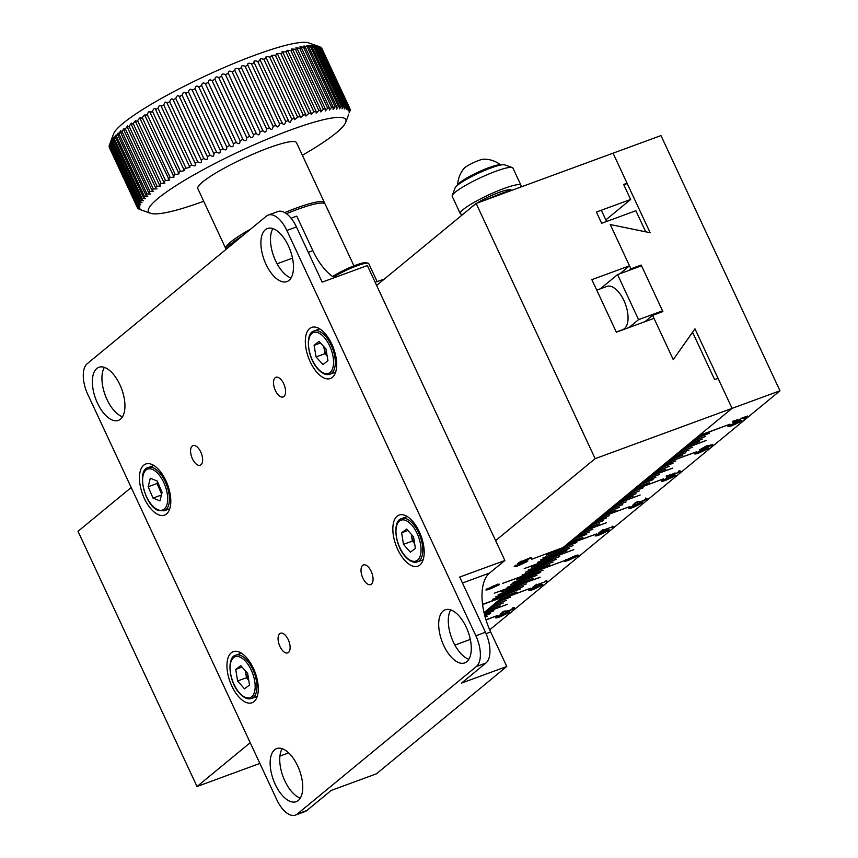 <?xml version="1.0" encoding="UTF-8"?>
<svg xmlns="http://www.w3.org/2000/svg" width="858" height="858" viewBox="0 0 858 858"><rect width="100%" height="100%" fill="white"/><g stroke="black" fill="none" stroke-linecap="round" stroke-linejoin="round"><path stroke-width="1.29" d="M274.624 749.785A28.293 13.9 69.8 0 1 276.694 748.584A28.293 13.9 69.8 0 1 298.627 768.103A28.293 13.9 69.8 0 1 298.273 800.493A28.293 13.9 69.8 0 1 296.203 801.694A28.293 13.9 69.8 0 1 274.27 782.174A28.293 13.9 69.8 0 1 274.624 749.785M265.358 229.687A28.293 13.9 69.8 0 1 267.439 228.485A28.293 13.9 69.8 0 1 289.361 248.005A28.293 13.9 69.8 0 1 289.007 280.394A28.293 13.9 69.8 0 1 286.937 281.596A28.293 13.9 69.8 0 1 265.015 262.076A28.293 13.9 69.8 0 1 265.358 229.687M332.389 377.348A27.22 13.374 -110.2 0 0 332.722 346.192A27.22 13.374 -110.2 0 0 311.626 327.413A27.22 13.374 -110.2 0 0 309.631 328.56A27.22 13.374 -110.2 0 0 309.298 359.727A27.22 13.374 -110.2 0 0 330.394 378.507A27.22 13.374 -110.2 0 0 332.389 377.348M166.495 513.963A27.22 13.374 -110.2 0 0 166.838 482.797A27.22 13.374 -110.2 0 0 145.742 464.017A27.22 13.374 -110.2 0 0 143.747 465.175A27.22 13.374 -110.2 0 0 143.415 496.342A27.22 13.374 -110.2 0 0 164.5 515.122A27.22 13.374 -110.2 0 0 166.495 513.963M254 701.608A27.22 13.374 -110.2 0 0 254.333 670.452A27.22 13.374 -110.2 0 0 233.247 651.672A27.22 13.374 -110.2 0 0 231.252 652.82A27.22 13.374 -110.2 0 0 230.909 683.987A27.22 13.374 -110.2 0 0 252.005 702.766A27.22 13.374 -110.2 0 0 254 701.608M419.884 565.004A27.22 13.374 -110.2 0 0 420.227 533.837A27.22 13.374 -110.2 0 0 399.131 515.057A27.22 13.374 -110.2 0 0 397.136 516.216A27.22 13.374 -110.2 0 0 396.804 547.383A27.22 13.374 -110.2 0 0 417.889 566.151A27.22 13.374 -110.2 0 0 419.884 565.004M192.224 446.031A10.468 5.148 69.8 0 1 192.986 445.592A10.468 5.148 69.8 0 1 201.104 452.81A10.468 5.148 69.8 0 1 200.965 464.8A10.468 5.148 69.8 0 1 200.204 465.24A10.468 5.148 69.8 0 1 192.085 458.022A10.468 5.148 69.8 0 1 192.224 446.031M275.161 377.734A10.468 5.148 69.8 0 1 275.933 377.284A10.468 5.148 69.8 0 1 284.041 384.513A10.468 5.148 69.8 0 1 283.912 396.493A10.468 5.148 69.8 0 1 283.151 396.943A10.468 5.148 69.8 0 1 275.032 389.714A10.468 5.148 69.8 0 1 275.161 377.734M362.666 565.379A10.468 5.148 69.8 0 1 363.438 564.939A10.468 5.148 69.8 0 1 371.546 572.157A10.468 5.148 69.8 0 1 371.417 584.137A10.468 5.148 69.8 0 1 370.645 584.588A10.468 5.148 69.8 0 1 362.537 577.359A10.468 5.148 69.8 0 1 362.666 565.379M279.719 633.687A10.468 5.148 69.8 0 1 280.491 633.236A10.468 5.148 69.8 0 1 288.599 640.465A10.468 5.148 69.8 0 1 288.47 652.445A10.468 5.148 69.8 0 1 287.709 652.895A10.468 5.148 69.8 0 1 279.59 645.666A10.468 5.148 69.8 0 1 279.719 633.687M96.825 368.479A28.293 13.9 69.8 0 1 98.895 367.278A28.293 13.9 69.8 0 1 120.817 386.797A28.293 13.9 69.8 0 1 120.474 419.197A28.293 13.9 69.8 0 1 118.393 420.388A28.293 13.9 69.8 0 1 96.471 400.868A28.293 13.9 69.8 0 1 96.825 368.479M443.168 610.982A28.293 13.9 69.8 0 1 445.238 609.791A28.293 13.9 69.8 0 1 467.17 629.3A28.293 13.9 69.8 0 1 466.816 661.7A28.293 13.9 69.8 0 1 464.736 662.902A28.293 13.9 69.8 0 1 442.814 643.382A28.293 13.9 69.8 0 1 443.168 610.982M334.352 277.67A48.187 23.681 69.8 0 1 312.859 250.654L296.761 216.13L291.076 218.211M504.879 560.478L459.695 577.059L485.435 632.26A25.118 12.344 69.8 0 1 485.982 662.977L461.583 683.075L506.767 666.484L490.669 631.96A48.187 23.681 69.8 0 1 489.618 573.037L504.879 560.478L367.353 265.551L322.168 282.143L296.428 226.941A25.118 12.344 -110.2 0 0 277.82 211.561L268.232 215.079A25.118 12.344 -110.2 0 0 266.398 216.141L87.237 363.685A25.118 12.344 -110.2 0 0 87.784 394.39L276.791 799.71A25.118 12.344 -110.2 0 0 295.399 815.1A25.118 12.344 -110.2 0 0 297.243 814.038L476.404 666.494A25.118 12.344 -110.2 0 0 475.858 635.778L286.851 230.459A25.118 12.344 -110.2 0 0 268.232 215.079M450.718 609.877A28.293 13.9 -110.2 0 0 451.522 637.612A28.293 13.9 -110.2 0 0 468.854 659.287M104.365 367.374A28.293 13.9 -110.2 0 0 105.18 395.109A28.293 13.9 -110.2 0 0 122.501 416.774M295.399 815.1L304.987 811.582A25.118 12.344 -110.2 0 0 306.821 810.52L331.22 790.422L376.405 773.83L506.767 666.484M291.044 277.981A28.293 13.9 69.8 0 1 273.723 256.317A28.293 13.9 69.8 0 1 272.908 228.582M300.311 798.079A28.293 13.9 69.8 0 1 282.979 776.415A28.293 13.9 69.8 0 1 282.175 748.68M527.166 560.885L527.434 561.464L519.176 565.325C515.465 566.784 513.942 567.052 514.607 566.13L522.865 562.269C526.565 560.821 528.088 560.553 527.434 561.464L527.874 560.907M514.167 566.688L514.607 566.13M559.534 550.192L546.428 555.008L560.124 549.978L562.516 547.736L531.799 559.234L563.105 547.522L732.067 408.376L718.06 378.357L714.639 379.611L692.942 333.076L691.612 333.58M691.645 333.548L673.262 359.641L654.01 318.361L616.355 332.185L591.859 279.644L629.504 265.819L610.253 224.539L644.047 231.467L645.334 230.995L635.885 210.725L601.662 223.294L596.407 212.033L630.641 199.474L623.637 184.459L627.059 183.204L613.062 153.174L476.147 203.453L595.152 458.655L732.067 408.376L699.131 435.499L729.944 424.184L698.637 435.907L695.817 438.234L709.512 433.204L695.323 438.642L692.503 440.958L705.694 436.347L691.998 441.366L689.178 443.693L702.38 439.082L688.684 444.101L685.864 446.428L699.56 441.398L685.37 446.836L682.55 449.163L706.509 440.358L682.046 449.571L679.225 451.887L692.427 447.275L678.732 452.295L675.911 454.622L689.103 450.01L675.418 455.03L672.597 457.357L685.789 452.734L672.093 457.764L669.272 460.092L682.968 455.062L668.779 460.499L665.958 462.816L696.267 451.919L665.465 463.223L662.644 465.551L675.836 460.939L662.14 465.958L659.319 468.286L673.015 463.256L658.826 468.693L656.005 471.021L669.197 466.398L655.501 471.428L652.691 473.745L665.883 469.133L652.187 474.152L649.367 476.48L672.833 468.093L648.873 476.887L646.053 479.214L659.244 474.592L645.548 479.622L642.728 481.949L655.93 477.327L642.234 482.357L639.414 484.673L653.11 479.654L638.92 485.081L636.1 487.408L649.291 482.797L635.596 487.816L632.775 490.143L663.588 478.828L632.282 490.551L629.461 492.878L643.157 487.848L628.968 493.286L626.147 495.602L639.339 490.99L625.643 496.01L622.822 498.337L636.025 493.725L622.329 498.745L619.508 501.072L633.204 496.042L619.015 501.48L616.194 503.807L640.154 495.002L615.69 504.214L612.869 506.531L626.072 501.919L612.376 506.939L609.555 509.266L622.747 504.654L609.062 509.673L606.241 512.001L619.433 507.378L605.737 512.408L602.917 514.736L616.119 510.113L602.423 515.143L599.603 517.46L629.911 506.563L599.109 517.867L596.289 520.195L609.48 515.583L595.784 520.602L592.964 522.93L606.66 517.9L592.47 523.337L589.65 525.664L603.346 520.634L589.156 526.072L586.336 528.389L599.528 523.777L585.832 528.796L583.011 531.123L606.477 522.736L582.518 531.531L579.697 533.858L592.889 529.236L579.193 534.266L576.383 536.593L589.575 531.971L575.879 537.001L573.058 539.317L586.754 534.298L572.565 539.725L569.744 542.052L582.936 537.44L569.24 542.46L566.419 544.787L596.728 533.88L565.926 545.195L563.105 547.522L576.801 542.492L562.612 547.93L559.791 550.246L572.983 545.634L559.287 550.654L556.467 552.981L569.669 548.369L555.973 553.389L553.153 555.716L566.848 550.686L552.659 556.123L549.839 558.451L573.798 549.646L549.335 558.858L546.514 561.175L559.716 556.563L546.02 561.582L543.2 563.91L556.392 559.298L542.706 564.317L539.886 566.645L553.078 562.022L539.382 567.052L536.561 569.38L549.764 564.757L536.068 569.787L533.247 572.104L502.445 583.419L532.754 572.511L530.265 574.57L516.57 579.59L529.761 574.978L527.273 577.026L513.084 582.464L526.78 577.434L524.292 579.482L510.596 584.513L523.788 579.89L521.299 581.938L507.11 587.376L520.806 582.357L518.318 584.405L494.358 593.2L517.824 584.813L515.336 586.861L501.64 591.891L514.832 587.269L512.344 589.317L498.155 594.755L511.851 589.725L509.362 591.773L495.667 596.803L508.858 592.192L506.37 594.24L492.685 599.259L505.877 594.648L503.389 596.696L482.561 604.343M595.152 458.655L495.613 540.615M250.204 742.717L197.018 786.518L259.867 763.438M279.923 756.07L288.674 752.863M540.025 577.187L516.162 586.175L513.341 588.502L526.533 583.88L512.848 588.91L510.027 591.237L523.219 586.615L509.523 591.645L506.703 593.961L520.398 588.942L506.209 594.369L503.389 596.696L516.58 592.084L502.799 596.911L484.03 612.633L486.304 610.767L499.989 605.737L486.797 610.36L489.618 608.032L503.314 603.013L490.111 607.625L492.932 605.298L506.628 600.278L493.436 604.89L496.256 602.573L510.446 597.136L496.75 602.166L499.571 599.839L530.877 588.116L500.075 599.431L502.885 597.104L482.593 604.558M535.649 569.862L533.247 572.104L564.049 560.8L532.754 572.511L529.933 574.839L543.125 570.227L529.429 575.246L526.608 577.573L540.304 572.543L526.115 577.981L523.294 580.308L536.99 575.278L522.801 580.716L519.98 583.032L533.172 578.421L519.476 583.44L516.655 585.767L540.122 577.38M535.735 570.055L522.039 575.085L536.229 569.648L538.717 567.599L525.525 572.211L539.221 567.192L541.709 565.143L528.013 570.162L542.202 564.725L544.691 562.676L531.499 567.299L545.195 562.269L547.683 560.22L524.217 568.607L548.176 559.813L550.664 557.764L537.473 562.376L551.158 557.357L553.646 555.308L540.454 559.92L554.15 554.89L556.638 552.842L542.942 557.872L557.132 552.434L559.62 550.386M498.884 584.18L499.152 584.759L490.905 588.62C487.183 590.068 485.66 590.336 486.336 589.414L494.583 585.553C498.294 584.105 499.817 583.837 499.152 584.759L499.592 584.201M485.885 589.972L486.336 589.414M518.897 563.288L517.556 563.781L521.192 561.089L520.591 561.893L530.501 557.657L531.724 557.839L518.693 562.848M476.147 203.453L376.619 285.414M131.199 487.516L78.014 531.317L197.018 786.518M629.504 265.819L619.873 273.756M645.334 230.995L644.605 231.596M630.641 199.474L605.845 219.895M627.059 183.204L624.163 185.585M487.301 588.974L486.679 589.146M487.505 588.609L487.43 589.242L487.076 588.491M493.833 585.832L487.666 588.942L491.516 588.052L497.833 585.22L497.715 584.169M497.833 585.22L493.961 586.121M515.583 565.69L514.961 565.862M515.787 565.325L515.701 565.958L515.358 565.207M522.114 562.548L515.937 565.658L519.798 564.768L526.104 561.936L525.997 560.885M526.104 561.936L522.243 562.827M531.166 557.303L530.147 558.386M530.566 557.679L530.909 558.429M503.743 611.765L500.117 614.414L502.97 611.722L509.834 610.317L514.178 607.518L514.307 608.258L509.202 610.96L503.571 611.389M512.955 608.687L513.266 607.925L512.955 608.687M514.178 607.518L514.307 608.258L513.996 607.593M504.761 613.127C508.644 611.625 510.102 611.422 509.137 612.515L500.579 616.602C496.685 618.103 495.227 618.307 496.214 617.202L504.761 613.127M509.684 611.829L509.137 612.515L508.815 611.818M495.656 617.889L496.214 617.202M703.345 448.67L699.517 449.86L706.273 445.988L712.762 444.605L711.4 445.71L703.142 448.241M734.898 420.752L736.368 421.278L742.063 417.953L747.608 416.055L744.83 418.339L743.318 418.897L745.505 417.106L741.891 418.425L735.638 421.964C732.989 422.876 732.346 422.758 733.719 421.621L737.215 419.669L734.609 421.664L734.255 420.913M733.022 422.49L733.719 421.621M737.011 421.868C740.894 420.366 742.352 420.163 741.387 421.257L732.818 425.343C728.935 426.855 727.477 427.048 728.453 425.954L737.011 421.868M741.923 420.581L741.387 421.257L741.055 420.57M727.906 426.641L728.453 425.954M674.817 473.048L676.061 473.541L679.354 471.235L680.147 470.881L680.212 471.632L668.929 476.694C666.537 477.498 666.001 477.359 667.331 476.287L670.688 474.27L668.65 475.793L669.637 476.018L675.042 472.962L674.538 473.841L674.184 473.09M666.634 477.155L667.331 476.287M668.489 475.439L669.637 476.018M679.086 471.964L679.354 471.235L679.086 471.964M680.147 470.881L680.212 471.632L679.901 470.978M604.3 531.156C608.183 529.654 609.641 529.45 608.676 530.544L600.107 534.631C596.224 536.143 594.766 536.336 595.742 535.242L604.3 531.156M609.212 529.869L608.676 530.544L608.343 529.858M595.195 535.928L595.742 535.242M484.084 612.869L507.443 604.289L484.137 613.073M484.416 614.264L493.854 610.799L484.47 614.467M484.77 615.647L490.54 613.524L484.824 615.851M485.145 617.02L487.215 616.259L485.199 617.224M485.95 619.755L497.694 615.443L486.014 619.959M644.905 321.707L652.606 315.358L662.88 311.583L641.173 265.047L630.909 268.822L610.253 224.539L650.16 232.743L613.062 153.174L660.982 135.585L779.986 390.787L489.704 629.836M779.986 390.787L732.067 408.376L694.959 328.818L673.262 359.641L652.606 315.358M573.605 556.434C577.488 554.933 578.946 554.729 577.981 555.823L569.422 559.909C565.529 561.411 564.071 561.615 565.047 560.51L573.605 556.434M578.528 555.137L577.981 555.823L577.659 555.126M564.5 561.196L565.047 560.51M601.372 531.284L598.981 532.657L603.056 529.59L602.273 530.544L611.786 527.048L612.269 526.211L613.449 526.469L601.168 530.855M613.449 526.469L612.119 526.458L612.473 527.209M637.473 503.839C641.355 502.338 642.814 502.134 641.848 503.228L633.29 507.314C629.397 508.815 627.938 509.019 628.925 507.915L637.473 503.839M642.395 502.541L641.848 503.228L641.527 502.531M628.367 508.601L628.925 507.915M636.454 502.477L632.829 505.126L635.681 502.434L642.545 501.029L646.889 498.23L647.018 498.97L641.913 501.673L636.282 502.102M645.666 499.399L645.977 498.637L645.666 499.399M646.889 498.23L647.018 498.97L646.707 498.305M703.828 449.195C707.711 447.694 709.169 447.49 708.204 448.584L699.645 452.67C695.752 454.172 694.294 454.375 695.28 453.271L703.828 449.195M708.751 447.897L708.204 448.584L707.882 447.887M694.723 453.957L695.28 453.271M670.656 476.512C674.538 475.01 675.997 474.806 675.031 475.9L666.462 479.987C662.58 481.499 661.121 481.692 662.097 480.598L670.656 476.512M675.568 475.225L675.031 475.9L674.699 475.214M661.55 481.284L662.097 480.598M537.945 585.8C541.827 584.298 543.286 584.094 542.32 585.188L533.751 589.274C529.869 590.787 528.41 590.98 529.386 589.886L537.945 585.8M542.857 584.513L542.32 585.188L541.999 584.502M528.839 590.572L529.386 589.886M535.017 585.928L532.625 587.301L536.7 584.234L535.918 585.188L545.431 581.692L545.913 580.855L547.093 581.113L534.813 585.499M547.093 581.113L545.763 581.102L546.117 581.853M641.173 265.047L639.253 266.634M630.909 268.822L628.978 270.409M577.52 555.158L576.855 555.641M565.958 560.22L565.154 560.435M566.151 559.738L566.044 560.413L565.701 559.663M572.661 556.788L566.312 560.07L570.205 559.212L576.726 556.263L576.64 555.18M576.726 556.263L572.822 557.132M608.215 529.89L607.55 530.373M596.653 534.942L595.849 535.156M596.846 534.459L596.739 535.135L596.385 534.384M603.356 531.51L596.996 534.802L600.89 533.933L607.41 530.984L607.325 529.901M607.41 530.984L603.517 531.853M668.575 475.943C666.183 476.748 665.647 476.619 666.977 475.536M674.978 473.466L673.026 473.648M641.387 502.563L640.722 503.045M629.826 507.614L629.021 507.829M630.019 507.142L629.911 507.807L629.568 507.057M636.529 504.182L630.18 507.475L634.073 506.606L640.594 503.667L640.508 502.584M640.594 503.667L636.69 504.536M638.642 501.726L637.129 501.78M740.926 420.602L740.261 421.085M729.364 425.654L728.56 425.868M729.557 425.171L729.45 425.847L729.096 425.096M736.067 422.222L729.708 425.514L733.601 424.646L740.122 421.696L740.036 420.613M740.122 421.696L736.228 422.565M735.285 421.214C732.635 422.125 731.992 422.007 733.365 420.87M707.743 447.919L707.078 448.402M696.181 452.97L695.377 453.185M696.374 452.498L696.267 453.163L695.924 452.413M702.884 449.538L696.535 452.831L700.428 451.962L706.949 449.024L706.863 447.94M706.949 449.024L703.045 449.892M702.359 448.616L702.648 449.238M711.143 444.927L711.4 445.71M705.984 446.096L703.968 447.565M704.246 447.93L711.185 445.377L706.123 446.385M674.57 475.246L673.905 475.729M663.009 480.298L662.204 480.512M663.202 479.815L663.095 480.491L662.741 479.74M669.712 476.866L663.352 480.158L667.245 479.29L673.766 476.34L673.68 475.257M673.766 476.34L669.873 477.209M508.676 611.851L508.011 612.333M497.114 616.902L496.31 617.116M497.308 616.43L497.211 617.095L496.857 616.344M503.818 613.47L497.468 616.763L501.362 615.894L507.882 612.955L507.797 611.872M507.882 612.955L503.978 613.824M505.93 611.014L504.418 611.068M541.859 584.534L541.194 585.017M530.298 589.585L529.493 589.8M530.491 589.103L530.383 589.778L530.029 589.028M537.001 586.153L530.641 589.446L534.545 588.577L541.055 585.628L540.98 584.545M541.055 585.628L537.162 586.497M628.935 327.563L638.567 319.637L662.526 310.843L660.596 312.419M600.257 288.856L617.567 274.603L638.567 319.637M617.567 274.603L641.527 265.798L662.526 310.843M286.475 213.696A54.429 8.044 -25 0 1 297.415 209.416A54.429 8.044 -25 0 1 325.182 204.172L353.925 265.83M384.202 279.161A125.611 18.565 155 0 0 375.161 282.303M226.512 248.992A54.429 8.044 -25 0 1 242.707 235.65M324.56 203.55A54.429 8.044 155 0 0 324.474 202.67L296.471 142.621A54.429 8.044 155 0 0 268.715 147.866A54.429 8.044 155 0 0 197.812 188.631L225.815 248.681A54.429 8.044 155 0 0 226.255 249.195M324.474 202.67A54.429 8.044 155 0 0 296.707 207.915A54.429 8.044 155 0 0 284.802 212.602M302.37 155.255A108.859 16.087 155 0 0 345.71 122.319A108.859 16.087 155 0 0 290.272 130.105A108.859 16.087 155 0 0 185.8 179.59A108.859 16.087 155 0 0 150.611 213.299A108.859 16.087 155 0 0 203.7 201.265M349.689 111.712L349.978 110.929A117.235 17.332 155 0 0 350.107 110.35C348.874 113.481 348.884 113.245 350.15 109.652A117.235 17.332 155 0 0 350.085 109.159C348.777 112.344 348.713 112.151 349.892 108.569A117.235 17.332 155 0 0 349.656 108.162C348.284 111.401 348.134 111.24 349.217 107.679A117.235 17.332 155 0 0 348.798 107.357C347.372 110.661 347.147 110.532 348.134 106.993A117.235 17.332 155 0 0 347.533 106.757C346.053 110.103 345.753 110.017 346.632 106.51A117.235 17.332 155 0 0 345.86 106.36L344.262 108.998L344.723 106.231A117.235 17.332 155 0 0 343.779 106.167L342.052 108.827L342.417 106.145A117.235 17.332 155 0 0 341.302 106.177L339.446 108.859L339.725 106.274A117.235 17.332 155 0 0 338.438 106.392L336.454 109.084L336.647 106.607A117.235 17.332 155 0 0 335.199 106.81L333.097 109.513L333.204 107.143A117.235 17.332 155 0 0 331.606 107.432L329.365 110.135L329.408 107.883A117.235 17.332 155 0 0 327.659 108.258L325.3 110.95L325.268 108.816A117.235 17.332 155 0 0 323.391 109.277L320.892 111.948L320.817 109.942A117.235 17.332 155 0 0 318.801 110.489L316.184 113.138L316.055 111.261A117.235 17.332 155 0 0 313.91 111.894L311.175 114.511L311.004 112.773A117.235 17.332 155 0 0 308.741 113.471L305.898 116.055L305.695 114.446A117.235 17.332 155 0 0 303.324 115.229L300.364 117.771L300.139 116.313A117.235 17.332 155 0 0 297.672 117.16L294.594 119.648L294.358 118.329A117.235 17.332 155 0 0 291.795 119.251L290.143 122.426L288.62 121.675L288.374 120.506A117.235 17.332 155 0 0 285.735 121.493C284.77 125.032 283.59 125.472 282.218 122.833A117.235 17.332 155 0 0 279.515 123.884C278.646 127.392 277.445 127.863 275.911 125.3A117.235 17.332 155 0 0 273.144 126.405C272.394 129.88 271.171 130.373 269.476 127.896A117.235 17.332 155 0 0 266.666 129.054C266.034 132.486 264.79 133.011 262.934 130.609A117.235 17.332 155 0 0 260.081 131.81C259.588 135.21 258.333 135.746 256.317 133.43A117.235 17.332 155 0 0 253.442 134.685C253.089 138.031 251.823 138.588 249.657 136.347A117.235 17.332 155 0 0 246.772 137.634C246.557 140.948 245.281 141.516 242.964 139.361A117.235 17.332 155 0 0 240.079 140.68C240.015 143.929 238.749 144.519 236.282 142.439A117.235 17.332 155 0 0 233.397 143.79L233.44 143.865M345.71 122.319L348.82 114.06M349.699 111.733L349.978 110.929M349.978 110.092L350.107 110.35C348.874 113.481 348.884 113.245 350.15 109.652M349.86 108.666L350.085 109.159C348.777 112.344 348.713 112.151 349.892 108.569L321.889 48.52A117.235 17.332 155 0 0 321.653 48.112L349.656 108.162C348.284 111.401 348.134 111.24 349.217 107.679L321.224 47.64A117.235 17.332 155 0 0 320.806 47.319L348.798 107.357C347.372 110.661 347.147 110.532 348.134 106.993L320.131 46.943A117.235 17.332 155 0 0 319.605 46.74A117.235 17.332 155 0 0 319.53 46.718L347.533 106.757C346.053 110.103 345.753 110.017 346.632 106.51L318.629 46.461A117.235 17.332 155 0 0 317.857 46.311L345.86 106.36M319.605 46.74L308.676 42.9A108.859 16.087 155 0 0 255.276 55.051A108.859 16.087 155 0 0 113.578 133.88L110.468 142.138M288.374 120.506L260.371 60.457L260.392 58.634L263.803 59.202L291.795 119.251M294.358 118.329L266.355 58.28A117.235 17.332 155 0 0 263.803 59.202M300.139 116.313L272.136 56.263A117.235 17.332 155 0 0 269.669 57.111C266.345 56.081 265.24 56.467 266.355 58.28L265.648 57.55M272.136 56.263L271.321 55.48L275.321 55.18L303.324 115.229M305.695 114.446L277.692 54.408A117.235 17.332 155 0 0 275.321 55.18M277.692 54.408L276.769 53.582L280.748 53.421L308.741 113.471M311.004 112.773L283.011 52.724A117.235 17.332 155 0 0 280.748 53.421M283.011 52.724L281.96 51.855L285.907 51.845L313.91 111.894M316.055 111.261L288.052 51.212A117.235 17.332 155 0 0 285.907 51.845M288.052 51.212L286.894 50.322L290.798 50.44L318.801 110.489M320.817 109.942L292.814 49.893A117.235 17.332 155 0 0 290.798 50.44M292.814 49.893L291.538 48.981L295.388 49.228L323.391 109.277M325.268 108.816L297.276 48.767A117.235 17.332 155 0 0 295.388 49.228M297.276 48.767L295.871 47.834L299.656 48.209L327.659 108.258M329.408 107.883L301.405 47.834A117.235 17.332 155 0 0 299.656 48.209M333.204 107.143L305.201 47.093A117.235 17.332 155 0 0 303.603 47.394C299.903 46.332 299.174 46.482 301.405 47.834L299.882 46.89M336.647 106.607L308.644 46.557A117.235 17.332 155 0 0 307.207 46.772C303.485 45.689 302.82 45.796 305.201 47.093L303.55 46.15M339.725 106.274L311.722 46.225A117.235 17.332 155 0 0 310.435 46.343C306.714 45.238 306.124 45.313 308.644 46.557L306.864 45.624M342.417 106.145L314.414 46.107A117.235 17.332 155 0 0 313.299 46.128C309.588 44.991 309.062 45.024 311.722 46.225L309.813 45.302M344.723 106.231L316.72 46.182A117.235 17.332 155 0 0 315.776 46.117C312.076 44.938 311.626 44.938 314.414 46.107L312.376 45.195M317.857 46.311C314.189 45.088 313.814 45.045 316.72 46.182L314.554 45.302M318.629 46.461L319.53 46.718L318.629 46.461M236.293 142.46L208.279 82.389A117.235 17.332 155 0 0 205.405 83.741L233.397 143.79C233.483 146.986 232.228 147.576 229.622 145.581L201.619 85.532A117.235 17.332 155 0 0 198.766 86.905L226.769 146.954C227.005 150.086 225.761 150.697 223.026 148.766L195.023 88.728A117.235 17.332 155 0 0 192.192 90.111L220.195 150.161C220.592 153.228 219.358 153.85 216.506 152.005L188.503 91.956A117.235 17.332 155 0 0 185.714 93.35L213.717 153.4C214.275 156.403 213.074 157.025 210.092 155.255L182.089 95.206A117.235 17.332 155 0 0 179.354 96.611L207.357 156.66C208.086 159.599 206.896 160.21 203.807 158.516L175.804 98.466A117.235 17.332 155 0 0 173.144 99.882L201.147 159.931C202.038 162.784 200.879 163.406 197.683 161.776L169.68 101.737A117.235 17.332 155 0 0 167.096 103.142L195.098 163.181C196.15 165.969 195.034 166.591 191.742 165.026L163.739 104.976A117.235 17.332 155 0 0 161.24 106.371L189.918 167.31L186.004 168.254L158.001 108.205A117.235 17.332 155 0 0 155.598 109.577L184.384 170.613L180.491 171.428L152.499 111.379A117.235 17.332 155 0 0 150.193 112.741L179.097 173.852L175.236 174.56L147.233 114.511A117.235 17.332 155 0 0 145.045 115.841L174.077 177.038L170.249 177.627L142.246 117.578A117.235 17.332 155 0 0 140.176 118.876L169.326 180.137L165.54 180.609L137.548 120.56A117.235 17.332 155 0 0 135.607 121.825L163.61 181.875L164.886 183.14L161.154 183.505L133.151 123.455A117.235 17.332 155 0 0 131.36 124.678L159.352 184.727L160.768 186.057L157.089 186.304L129.086 126.255A117.235 17.332 155 0 0 127.434 127.434L155.437 187.484L156.982 188.846L153.357 188.996L125.365 128.947A117.235 17.332 155 0 0 123.863 130.062L151.866 190.111L153.539 191.516L149.989 191.559L121.986 131.51A117.235 17.332 155 0 0 120.646 132.572L148.648 192.621L150.461 194.047L146.997 193.994L118.994 133.945A117.235 17.332 155 0 0 117.814 134.953L145.817 194.991L147.758 196.439L144.369 196.278L116.377 136.229A117.235 17.332 155 0 0 115.369 137.173L143.361 197.222L145.442 198.67L142.149 198.423L114.146 138.374A117.235 17.332 155 0 0 113.31 139.253L141.313 199.292L143.522 200.74L140.326 200.397L112.323 140.358A117.235 17.332 155 0 0 111.658 141.162L139.661 201.201L142.01 202.638L138.899 202.22L110.907 142.171A117.235 17.332 155 0 0 110.425 142.9L138.417 202.949C141.624 204.569 141.452 204.869 137.902 203.861L109.899 143.812A117.235 17.332 155 0 0 109.599 144.466L137.591 204.515C140.894 206.07 140.798 206.338 137.312 205.319L109.309 145.27A117.235 17.332 155 0 0 109.191 145.839L137.194 205.888C140.573 207.379 140.551 207.615 137.141 206.596L109.148 146.546A117.235 17.332 155 0 0 109.202 147.04L137.205 207.078C140.658 208.515 140.723 208.708 137.398 207.679A117.235 17.332 155 0 0 137.634 208.076C141.162 209.449 141.302 209.609 138.074 208.558A117.235 17.332 155 0 0 138.492 208.88C142.074 210.199 142.299 210.328 139.157 209.245A117.235 17.332 155 0 0 139.682 209.459A117.235 17.332 155 0 0 139.757 209.481M138.492 208.88C142.074 210.199 142.299 210.328 139.157 209.245L139.093 209.095M137.634 208.076C141.162 209.449 141.302 209.609 138.074 208.558L137.891 208.172M138.899 202.22A117.235 17.332 155 0 0 138.417 202.949C141.624 204.569 141.452 204.869 137.902 203.861A117.235 17.332 155 0 0 137.591 204.515C140.894 206.07 140.798 206.338 137.312 205.319A117.235 17.332 155 0 0 137.194 205.888C140.573 207.379 140.551 207.615 137.141 206.596A117.235 17.332 155 0 0 137.205 207.078C140.658 208.515 140.723 208.708 137.398 207.679L109.395 147.63M140.326 200.397A117.235 17.332 155 0 0 139.661 201.201M142.149 198.423A117.235 17.332 155 0 0 141.313 199.292M144.369 196.278A117.235 17.332 155 0 0 143.361 197.222M146.997 193.994A117.235 17.332 155 0 0 145.817 194.991M149.989 191.559A117.235 17.332 155 0 0 148.648 192.621M153.357 188.996A117.235 17.332 155 0 0 151.866 190.111M157.089 186.304A117.235 17.332 155 0 0 155.437 187.484M161.154 183.505A117.235 17.332 155 0 0 159.352 184.727M165.54 180.609A117.235 17.332 155 0 0 163.61 181.875M170.249 177.627A117.235 17.332 155 0 0 168.179 178.925M175.236 174.56A117.235 17.332 155 0 0 173.048 175.89M180.491 171.428A117.235 17.332 155 0 0 178.196 172.79M186.004 168.254A117.235 17.332 155 0 0 183.601 169.627M191.742 165.026A117.235 17.332 155 0 0 189.243 166.42M197.683 161.776A117.235 17.332 155 0 0 195.098 163.181L195.624 163.889M203.807 158.516A117.235 17.332 155 0 0 201.147 159.931L201.566 160.532M210.092 155.255A117.235 17.332 155 0 0 207.357 156.66L207.69 157.153M216.506 152.005A117.235 17.332 155 0 0 213.717 153.4L213.953 153.786M223.026 148.766A117.235 17.332 155 0 0 220.195 150.161L220.356 150.44M229.622 145.581A117.235 17.332 155 0 0 226.769 146.954L226.877 147.158M243.029 139.511L214.961 79.311A117.235 17.332 155 0 0 212.076 80.631L240.079 140.68M249.775 136.647L221.654 76.308A117.235 17.332 155 0 0 218.769 77.595L246.772 137.634M256.445 133.805L228.314 73.38A117.235 17.332 155 0 0 225.45 74.635L253.442 134.685M263.084 131.113L234.931 70.56A117.235 17.332 155 0 0 232.089 71.761L260.081 131.81M269.648 128.528L241.473 67.846A117.235 17.332 155 0 0 238.663 69.005L266.666 129.054M276.104 126.083L247.908 65.251A117.235 17.332 155 0 0 245.141 66.356L273.144 126.405M282.421 123.767L254.215 62.784A117.235 17.332 155 0 0 251.512 63.835L279.515 123.884M259.792 59.845L260.371 60.457A117.235 17.332 155 0 0 257.743 61.444L285.735 121.493M269.669 57.111L297.672 117.16M303.603 47.394L331.606 107.432M307.207 46.772L335.199 106.81M310.435 46.343L338.438 106.392M313.299 46.128L341.302 106.177M315.776 46.117L343.779 106.167M109.309 145.27L109.599 144.466M109.899 143.812C111.293 140.219 111.465 139.908 110.425 142.9C111.465 139.908 111.293 140.219 109.899 143.812M110.907 142.171C112.355 138.578 112.602 138.245 111.658 141.162L112.323 138.975M112.323 140.358C113.814 136.776 114.146 136.401 113.31 139.253L113.867 137.151M114.146 138.374C115.68 134.803 116.077 134.406 115.369 137.173L115.83 135.167M116.377 136.229C117.921 132.679 118.404 132.25 117.814 134.953L118.19 133.033M118.994 133.945C120.56 130.416 121.107 129.955 120.646 132.572L120.946 130.759M121.986 131.51L124.078 128.346L123.863 130.062M125.365 128.947L127.585 125.815L127.434 127.434M129.086 126.255L131.446 123.166L131.36 124.678M133.151 123.455L135.639 120.42L135.607 121.825M137.548 120.56L140.165 117.589L140.176 118.876M142.246 117.578L144.991 114.672L145.045 115.841M147.233 114.511C148.606 111.283 149.592 110.693 150.193 112.741L150.107 111.679M152.499 111.379C153.797 108.205 154.826 107.604 155.598 109.577L155.512 108.687M158.001 108.205C159.223 105.084 160.307 104.483 161.24 106.371L161.132 105.609M163.739 104.976C164.875 101.93 165.991 101.319 167.096 103.142L166.988 102.488M169.68 101.737C170.721 98.756 171.879 98.134 173.144 99.882L173.037 99.346M175.804 98.466C176.737 95.56 177.928 94.938 179.354 96.611L179.225 96.117M182.089 95.206C182.915 92.364 184.116 91.752 185.714 93.35L185.628 93.029M188.503 91.956C189.2 89.189 190.433 88.578 192.192 90.111L192.117 89.886M195.023 88.728C195.603 86.036 196.847 85.435 198.766 86.905L198.702 86.744M201.619 85.532C202.07 82.926 203.325 82.325 205.405 83.741L205.373 83.676M208.279 82.389L208.269 82.379C208.58 79.858 209.856 79.279 212.076 80.631M218.769 77.595C216.398 76.287 215.122 76.855 214.961 79.311L214.908 79.193M225.45 74.635C222.93 73.38 221.664 73.938 221.654 76.308L221.536 76.094M232.089 71.761C229.429 70.56 228.174 71.096 228.314 73.38L228.153 73.134M238.663 69.005C235.875 67.836 234.631 68.35 234.931 70.56L234.706 70.238M245.141 66.356C242.235 65.219 241.012 65.723 241.473 67.846L241.162 67.45M251.512 63.835C248.488 62.731 247.286 63.202 247.908 65.251L247.522 64.779M257.743 61.444C254.612 60.371 253.432 60.821 254.215 62.784L253.732 62.237M250.665 229.097A54.429 8.044 155 0 0 225.815 248.681M464.039 168.533A11.251 1.662 -25 0 1 464.275 168.2A11.251 1.662 -25 0 1 473.466 162.666A11.251 1.662 -25 0 1 483.612 159.191A26.426 26.426 0 0 1 500.718 165.015A23.863 3.529 155 0 0 478.732 171.868A23.863 3.529 155 0 0 457.925 184.674A23.863 3.529 155 0 0 457.775 185.028M520.978 185.296L512.923 168.039A33.494 4.955 155 0 0 512.462 167.6A33.494 4.955 155 0 0 512.269 167.524A33.494 4.955 155 0 0 480.48 177.703A33.494 4.955 155 0 0 452.241 195.517A33.494 4.955 155 0 0 452.209 196.343L460.263 213.61A33.494 4.955 -25 0 1 486.711 195.817A33.494 4.955 -25 0 1 520.506 184.867A33.494 4.955 -25 0 1 520.978 185.296A33.494 4.955 -25 0 1 520.238 187.258M462.998 214.286A33.494 4.955 -25 0 1 460.725 214.05A33.494 4.955 -25 0 1 460.263 213.61M452.241 195.517L455.094 187.934A27.638 4.086 -25 0 1 478.389 173.23A27.638 4.086 -25 0 1 504.622 164.833L512.269 167.524M471.353 207.4A21.772 3.218 -25 0 1 472.79 206.017A21.772 3.218 -25 0 1 475.16 204.258M476.737 203.228A21.772 3.218 -25 0 1 509.309 189.811L511.196 189.929L501.951 193.2L502.262 193.865M481.971 201.308L501.951 193.2M323.82 346.632A10.714 5.266 -110.2 0 0 323.981 347.865A10.714 5.266 -110.2 0 0 327.102 355.77M327.938 360.596L323.005 364.575L316.076 356.939L314.092 345.324L319.015 341.345L325.943 348.981L327.938 360.596M316.076 356.939L324.978 353.668L327.155 356.081M324.978 353.668L323.766 346.578M320.495 342.975L314.092 345.324M157.872 482.539A10.714 5.266 -110.2 0 0 159.491 489.167A10.714 5.266 -110.2 0 0 161.851 493.264M162.076 492.374L159.963 500.9L153.014 498.101L148.177 486.765L150.279 478.238L157.228 481.038L162.076 492.374M161.422 495.012L153.014 498.101M161.626 494.165L157.068 483.494L148.177 486.765M157.068 483.494L157.518 481.703M245.431 670.935A10.714 5.266 -110.2 0 0 245.56 671.921A10.714 5.266 -110.2 0 0 248.702 680.008M249.517 685.038L244.476 688.792L237.591 680.973L235.736 669.401L240.776 665.647L247.662 673.466L249.517 685.038M237.591 680.973L246.493 677.702L248.745 680.265M246.493 677.702L245.399 670.902M242.042 667.084L235.736 669.401M411.325 534.33A10.714 5.266 -110.2 0 0 411.454 535.306A10.714 5.266 -110.2 0 0 414.596 543.393M415.401 548.423L410.371 552.177L403.474 544.358L401.63 532.786L406.66 529.032L413.545 536.851L415.401 548.423M403.474 544.358L412.376 541.098L414.639 543.661M412.376 541.098L411.293 534.287M407.925 530.48L401.63 532.786M616.28 332.035L622.736 329.665A23.027 11.315 -110.2 0 0 627.884 314.586A23.027 11.315 -110.2 0 0 618.972 292.481A23.027 11.315 -110.2 0 0 606.853 286.433L596.75 290.143M312.859 250.654L308.279 252.338M292.503 258.129L277.091 263.781M475.858 635.778L485.435 632.26M476.404 666.494L485.982 662.977M489.618 573.037L462.473 583.011M490.669 631.96L486.057 633.644M470.302 639.435L454.901 645.087M297.243 814.038L306.821 810.52M286.851 230.459L296.428 226.941M637.183 501.78L637.537 502.531M504.472 611.068L504.826 611.818M377.145 281.596L368.736 263.578A23.027 3.4 155 0 0 366.698 263.127A23.027 3.4 155 0 0 333.472 277.123M332.593 276.523A21.772 3.218 -25 0 1 365.143 262.559M325.193 335.832A23.027 11.315 69.8 0 1 335.038 358.279A23.027 11.315 69.8 0 1 329.976 374.195C326.415 375.461 322.458 373.82 318.125 369.262C307.207 358.076 304.858 332.807 314.103 330.963A23.027 11.315 69.8 0 1 325.193 335.832M318.028 368.801A21.772 10.704 -110.2 0 0 333.194 366.387A21.772 10.704 -110.2 0 0 323.992 337.119A21.772 10.704 -110.2 0 0 308.837 339.532A21.772 10.704 -110.2 0 0 318.028 368.801M153.217 467.857A23.027 11.315 69.8 0 1 168.189 489.864A23.027 11.315 69.8 0 1 164.082 510.81L158.462 510.531C144.648 506.231 136.186 469.701 148.209 467.578A23.027 11.315 69.8 0 1 153.217 467.857M157.904 509.749A21.772 10.704 -110.2 0 0 167.353 494.498A21.772 10.704 -110.2 0 0 152.349 469.39A21.772 10.704 -110.2 0 0 142.9 484.641A21.772 10.704 -110.2 0 0 157.904 509.749M247.072 660.381A23.027 11.315 69.8 0 1 256.671 682.754A23.027 11.315 69.8 0 1 251.587 698.455C247.941 699.742 243.897 698.004 239.479 693.232C228.732 681.874 226.587 657.056 235.714 655.222A23.027 11.315 69.8 0 1 247.072 660.381M239.393 692.781A21.772 10.704 -110.2 0 0 254.74 690.969A21.772 10.704 -110.2 0 0 245.86 661.657A21.772 10.704 -110.2 0 0 230.512 663.47A21.772 10.704 -110.2 0 0 239.393 692.781M412.955 523.766A23.027 11.315 69.8 0 1 422.565 546.138A23.027 11.315 69.8 0 1 417.481 561.851C413.824 563.138 409.792 561.389 405.362 556.628C394.626 545.259 392.471 520.441 401.598 518.618A23.027 11.315 69.8 0 1 412.955 523.766M405.287 556.177A21.772 10.704 -110.2 0 0 420.624 554.354A21.772 10.704 -110.2 0 0 411.743 525.042A21.772 10.704 -110.2 0 0 396.396 526.855A21.772 10.704 -110.2 0 0 405.287 556.177M668.243 476.308L667.899 475.557M679.439 471.385L679.086 470.634M646.053 498.798L645.699 498.048M513.341 608.086L512.987 607.335M150.611 213.299L139.682 209.459M464.275 168.2A26.426 26.426 0 0 0 457.743 185.06M601.34 210.231L606.585 221.493M368.736 263.578L365.562 262.43L359.641 263.803L345.956 269.262L332.572 276.501M335.639 372.115L329.976 374.195M319.766 328.882L314.103 330.963M169.755 508.73L164.082 510.81M153.882 465.497L148.209 467.578M257.25 696.374L251.587 698.455M241.377 653.142L235.714 655.222M423.144 559.77L417.481 561.851M407.271 516.537L401.598 518.618"/></g></svg>
